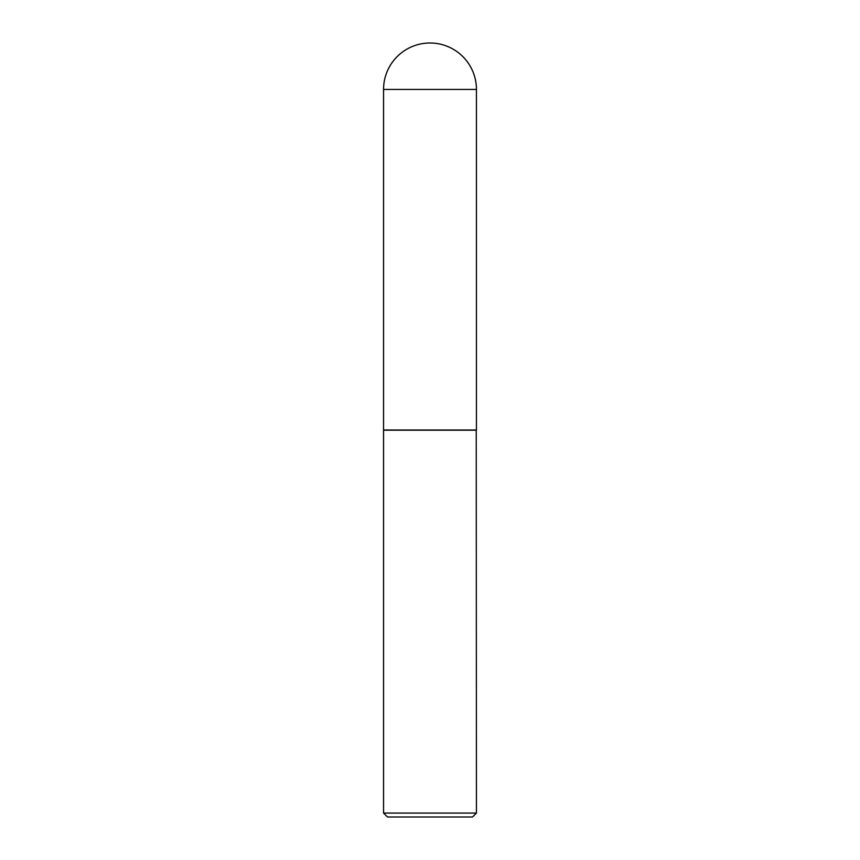 <?xml version="1.0" encoding="UTF-8"?>
<svg xmlns="http://www.w3.org/2000/svg" width="860" height="860" viewBox="0 0 860 860"><rect width="100%" height="100%" fill="white"/><g stroke="black" fill="none" stroke-linecap="round" stroke-linejoin="round"><path stroke-width="1.29" d="M383.56 89.44L383.56 430L476.44 430L476.44 89.44L383.56 89.44A46.44 46.44 0 0 1 430 43A46.44 46.44 0 0 1 476.44 89.44M476.44 430.193L383.56 430.193L383.56 813.066L476.44 813.066L476.236 430M476.44 813.066L472.505 817L387.494 817L383.56 813.066"/></g></svg>
